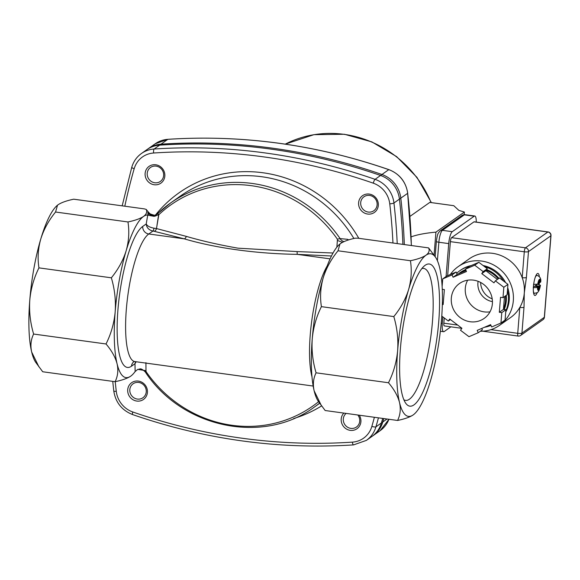 <?xml version="1.0" encoding="UTF-8"?>
<svg xmlns="http://www.w3.org/2000/svg" width="580" height="580" viewBox="0 0 580 580"><rect width="100%" height="100%" fill="white"/><g stroke="black" fill="none" stroke-linecap="round" stroke-linejoin="round"><path stroke-width="0.87" d="M342.476 242.353L337.386 240.41L337.379 239.199L340.112 238.612L347.812 239.337L348.478 239.96M146.24 391.877A8.548 8.076 54.8 0 1 142.956 397.735A8.548 8.076 54.8 0 1 134.038 397.873A8.548 8.076 54.8 0 1 129.819 389.622A8.548 8.076 54.8 0 1 133.096 383.772A8.548 8.076 54.8 0 1 142.013 383.634A8.548 8.076 54.8 0 1 146.24 391.877M147.422 392.428A10.259 9.693 54.8 0 1 136.764 401.055A10.259 9.693 54.8 0 1 127.716 389.724A10.259 9.693 54.8 0 1 138.374 381.089A10.259 9.693 54.8 0 1 147.422 392.428M359.723 421.182A8.548 8.076 54.8 0 1 356.439 427.039A8.548 8.076 54.8 0 1 347.521 427.177A8.548 8.076 54.8 0 1 343.302 418.927A8.548 8.076 54.8 0 1 346.144 413.409A8.548 8.076 54.8 0 0 343.302 418.927A8.548 8.076 54.8 0 0 350.842 428.373A8.548 8.076 54.8 0 0 359.723 421.182A8.548 8.076 54.8 0 0 357.824 415.012A8.548 8.076 54.8 0 1 359.723 421.182M359.259 415.208A10.259 9.693 54.8 0 1 360.905 421.733A10.259 9.693 54.8 0 1 350.255 430.36A10.259 9.693 54.8 0 1 341.2 419.028A10.259 9.693 54.8 0 1 343.853 413.09M377.123 204.87A8.548 8.076 54.8 0 1 373.846 210.729A8.548 8.076 54.8 0 1 364.929 210.866A8.548 8.076 54.8 0 1 360.702 202.616A8.548 8.076 54.8 0 1 363.986 196.758A8.548 8.076 54.8 0 1 372.904 196.627A8.548 8.076 54.8 0 1 377.123 204.87M378.312 205.421A10.259 9.693 54.8 0 1 367.655 214.049A10.259 9.693 54.8 0 1 358.607 202.717A10.259 9.693 54.8 0 1 369.264 194.082A10.259 9.693 54.8 0 1 378.312 205.421M163.64 175.566A8.548 8.076 54.8 0 1 160.363 181.424A8.548 8.076 54.8 0 1 151.445 181.562A8.548 8.076 54.8 0 1 147.219 173.311A8.548 8.076 54.8 0 1 150.503 167.453A8.548 8.076 54.8 0 1 159.42 167.323A8.548 8.076 54.8 0 1 163.64 175.566A8.548 8.076 54.8 0 1 154.758 182.758A8.548 8.076 54.8 0 1 147.219 173.311A8.548 8.076 54.8 0 1 156.1 166.119A8.548 8.076 54.8 0 1 163.64 175.566M164.829 176.117A10.259 9.693 54.8 0 1 154.171 184.744A10.259 9.693 54.8 0 1 145.123 173.413A10.259 9.693 54.8 0 1 155.774 164.778A10.259 9.693 54.8 0 1 164.829 176.117M425.191 265.256A71.746 17.603 97.8 0 0 424.603 265.705A71.746 17.603 97.8 0 0 402.143 332.681A71.746 17.603 97.8 0 0 405.724 403.238A71.746 17.603 97.8 0 0 413.961 404.891A71.746 17.603 97.8 0 0 438.748 321.537A71.746 17.603 97.8 0 0 425.191 265.256M403.847 399.736A66.599 16.334 97.8 0 0 405.579 400.381A66.599 16.334 97.8 0 0 409.422 399.207A66.599 16.334 97.8 0 0 431.738 329.193A66.599 16.334 97.8 0 0 423.69 268.417A66.599 16.334 97.8 0 0 421.856 268.569M157.782 213.527A124.816 117.95 54.8 0 1 170.593 202.971L157.731 213.578L158.826 214.694L156.477 228.563L186.289 236.372C201.942 240.932 219.175 244.862 237.996 248.175L297.098 251.582L333.043 253.011M331.463 256.005L297.214 254.352C256.556 253.764 215.702 248.131 184.259 238.844L154.171 231.289A3.422 2.131 -75.2 0 0 156.477 228.563L153.968 228.179C149.814 227.389 147.24 225.982 146.232 223.952L147.74 214.948A82.07 20.133 97.8 0 0 143.543 216.434A82.07 20.133 97.8 0 0 126.15 250.777A82.07 20.133 97.8 0 0 115.181 311.786A82.07 20.133 97.8 0 0 117.066 363.725A82.07 20.133 97.8 0 0 130.688 376.173A82.07 20.133 97.8 0 0 131.37 375.659A82.07 20.133 97.8 0 0 135.14 371.548L137.779 369.358L145.993 370.714L146.189 371.795L145.036 371.272M343.991 241.621A6.837 6.329 87.8 0 1 340.112 238.612A124.816 117.95 54.8 0 0 252.351 183.476A124.816 117.95 54.8 0 0 170.593 202.971L180.119 196.243A124.816 117.95 -125.2 0 1 261.87 176.748A124.816 117.95 -125.2 0 1 353.865 238.489M156.999 225.17L158.456 215.854C159.188 213.404 155.382 216.731 153.707 216.268L148.436 215.289L147.697 212.7L148.639 212.403L146.291 209.532C147.305 212.026 146.392 214.325 143.543 216.434C140.258 218.631 135.06 220.472 127.962 221.959C129.478 231.493 128.876 241.099 126.15 250.777C123.141 260.398 118.204 269.41 111.353 277.813C114.68 289.05 115.956 300.375 115.181 311.786C114.115 323.198 111.063 333.928 106.024 343.976C111.665 350.603 115.34 357.186 117.066 363.725C118.487 370.221 117.834 376.21 115.108 381.698C122.206 380.212 127.404 378.37 130.688 376.173L131.268 375.738M392.957 243.013A577.926 546.128 -125.2 0 0 389.76 203.848A23.94 22.62 -125.2 0 0 373.237 183.157A577.926 546.128 -125.2 0 0 264.328 156.97A577.926 546.128 -125.2 0 0 153.627 153.011A3.422 0.972 -93.8 0 1 154.149 149.016A581.341 549.354 54.8 0 1 265.51 152.997A581.341 549.354 54.8 0 1 375.064 179.336L380.552 175.465A27.354 25.853 54.8 0 1 399.432 199.121A581.341 549.354 54.8 0 1 402.897 244.376A581.341 549.354 -125.2 0 0 399.432 199.121A27.354 25.853 -125.2 0 0 380.552 175.465A581.341 549.354 -125.2 0 0 159.638 145.145A581.341 549.354 54.8 0 1 380.552 175.465L381.923 174.5A581.341 549.354 -125.2 0 0 161.008 144.174A27.354 25.853 -125.2 0 0 148.328 148.639L155.179 143.797A27.354 25.853 -125.2 0 1 167.859 139.338L161.008 144.174A27.354 25.853 -125.2 0 0 148.328 148.639L146.957 149.604A27.354 25.853 54.8 0 1 159.638 145.145A27.354 25.853 -125.2 0 0 146.957 149.604L141.469 153.475A27.354 25.853 54.8 0 1 154.149 149.016L161.008 144.174A581.341 549.354 -125.2 0 1 381.923 174.5L388.774 169.657A581.341 549.354 -125.2 0 0 167.859 139.338A1.711 0.486 86.2 0 1 167.939 139.309L155.179 143.797M382.706 418.426A581.341 549.354 54.8 0 1 381.423 422.958A27.354 25.853 54.8 0 1 371.867 436.508A27.354 25.853 -125.2 0 0 381.423 422.958A581.341 549.354 -125.2 0 0 382.706 418.426M154.171 231.289L152.924 231.05C148.843 230.05 146.617 227.686 146.232 223.952L142.738 226.417A71.811 17.617 -82.2 0 0 117.928 309.851A71.811 17.617 -82.2 0 0 131.493 366.19L134.988 363.725L135.14 371.548M339.96 243.97A82.07 20.133 97.8 0 0 339.931 243.999A82.07 20.133 97.8 0 0 323.212 277.827A82.07 20.133 97.8 0 0 312.25 338.836A82.07 20.133 97.8 0 0 314.128 390.775A82.07 20.133 97.8 0 0 318.34 401.324L325.162 410.524L397.568 420.464C400.294 414.99 400.939 409.001 399.518 402.498C397.808 395.966 394.132 389.383 388.484 382.749L316.078 372.81C313.36 378.283 312.707 384.272 314.128 390.775L321.371 405.601M388.484 382.749C393.523 372.701 396.575 361.971 397.641 350.559C398.416 339.148 397.14 327.823 393.805 316.586L321.407 306.646C316.361 316.731 313.309 327.461 312.25 338.836C311.474 350.291 312.758 361.615 316.078 372.81M393.805 316.586C400.649 308.197 405.587 299.186 408.61 289.55C411.329 279.886 411.938 270.28 410.423 260.724L338.017 250.792C331.173 259.173 326.236 268.185 323.212 277.827C320.493 287.492 319.892 297.098 321.407 306.646M410.423 260.724C417.52 259.245 422.711 257.404 426.003 255.207C428.99 252.974 429.852 250.545 428.591 247.899L357.809 238.184L355.119 238.199C348.529 239.649 343.686 241.411 340.605 243.484L339.974 243.963L338.017 250.792M428.591 247.899L435.421 257.107A82.07 20.133 97.8 0 0 426.003 255.207A82.07 20.133 97.8 0 0 408.61 289.55A82.07 20.133 97.8 0 0 397.641 350.559A82.07 20.133 97.8 0 0 399.518 402.498A82.07 20.133 97.8 0 0 413.149 414.947C409.857 417.136 404.666 418.977 397.568 420.464M413.772 414.475L413.149 414.947A82.07 20.133 97.8 0 0 413.823 414.432A82.07 20.133 97.8 0 0 430.541 380.603A82.07 20.133 97.8 0 0 441.51 319.594A82.07 20.133 97.8 0 0 439.633 267.648A82.07 20.133 97.8 0 0 435.421 257.107M38.918 366.836L31.668 352.009A82.07 20.133 97.8 0 0 35.88 362.551L42.71 371.758L115.108 381.698M57.507 205.204A82.07 20.133 97.8 0 0 57.471 205.226A82.07 20.133 97.8 0 0 40.759 239.054A82.07 20.133 97.8 0 0 29.79 300.063A82.07 20.133 97.8 0 0 31.668 352.009C30.247 345.513 30.899 339.525 33.626 334.044C30.298 322.842 29.022 311.518 29.79 300.063C30.849 288.695 33.901 277.965 38.947 267.873C37.432 258.346 38.033 248.74 40.759 239.054C43.776 229.433 48.706 220.422 55.557 212.019L57.514 205.197L58.152 204.711C61.422 202.521 66.613 200.687 73.733 199.194L144.514 208.909L146.24 209.452L148.574 212.302A3.422 2.371 -38.1 0 0 148.487 212.207M55.557 212.019L127.962 221.959M38.947 267.873L111.353 277.813M33.626 334.044L106.024 343.976M147.74 214.948L148.436 215.289M336.849 247.196L337.386 240.41L336.871 247.174M145.935 362.667L145.993 370.714L145.935 362.667M283.156 381.93L178.575 367.575M330.107 258.868L297.214 254.352L297.098 251.582M153.968 228.179A3.422 0.841 97.8 0 1 152.924 231.05L148.777 233.979L184.259 238.844A3.422 1.921 103.3 0 0 186.289 236.372M135.662 361.601L134.988 363.725L136.155 361.753M348.08 240.084L347.812 239.337L348.152 240.062M157.731 213.578A6.837 6.779 67.6 0 1 155.686 214.89A6.837 6.779 67.6 0 1 155.679 214.897A6.837 6.779 67.6 0 1 147.697 212.7M149.974 213.737L148.639 212.403A3.422 2.371 -38.1 0 0 148.574 212.302L150.169 213.889C154.099 215.347 155.933 215.68 155.679 214.897L157.753 213.549M373.237 183.157A3.422 0.674 -70.8 0 1 375.064 179.336A27.354 25.853 54.8 0 1 393.95 202.993L400.802 198.15A581.341 549.354 -125.2 0 1 404.311 244.571A581.341 549.354 -125.2 0 0 400.802 198.15A27.354 25.853 -125.2 0 0 381.923 174.5A27.354 25.853 -125.2 0 1 400.802 198.15L407.66 193.314A27.354 25.853 -125.2 0 0 388.774 169.657L388.883 169.628C399.605 173.899 405.891 181.757 407.718 193.227L407.66 193.314A581.341 549.354 -125.2 0 1 411.343 245.536M378.443 417.839A581.341 549.354 54.8 0 1 375.941 426.829A27.354 25.853 54.8 0 1 366.386 440.379L373.237 435.536A27.354 25.853 -125.2 0 0 382.793 421.986A581.341 549.354 -125.2 0 0 383.764 418.572A581.341 549.354 -125.2 0 1 382.793 421.986L387.005 419.014M388.962 419.282L380.088 430.701L373.237 435.536A27.354 25.853 -125.2 0 0 382.793 421.986L375.941 426.829A3.422 0.892 16 0 1 371.86 426.373A577.926 546.128 -125.2 0 0 374.39 417.281M368.249 212.062A8.548 8.076 54.8 0 1 360.702 202.616A8.548 8.076 54.8 0 1 369.583 195.424A8.548 8.076 54.8 0 1 377.123 204.87A8.548 8.076 54.8 0 1 368.249 212.062M138.692 382.43A8.548 8.076 54.8 0 1 146.24 391.877A8.548 8.076 54.8 0 1 137.358 399.069A8.548 8.076 54.8 0 1 129.819 389.622A8.548 8.076 54.8 0 1 138.692 382.43M409.937 216.42L429.802 202.398L453.777 205.69L458.882 210.395L464.399 212.041L435.928 232.138A85.492 18.502 4.6 0 0 411.126 236.887M464.188 214.636L464.399 212.041M434.072 255.207L435.928 232.138M539.349 276.682A11.114 2.726 97.8 0 0 537.914 273.441A11.114 2.726 97.8 0 0 533.433 286.549A11.114 2.726 97.8 0 0 534.89 295.466A11.114 2.726 97.8 0 0 537.145 292.733M492.435 301.622A17.095 16.16 54.8 0 1 477.913 282.815A17.095 16.16 54.8 0 1 478.101 281.314M505.709 312.113A31.632 29.892 -125.2 0 0 509.218 300.179A31.632 29.892 -125.2 0 0 507.681 287.557M505.579 282.576A31.632 29.892 -125.2 0 0 483.082 265.524M471.221 265.56A31.632 29.892 -125.2 0 0 460.592 270.171L459.773 270.751A31.632 29.892 54.8 0 1 469.423 266.358M450.341 274.485A35.909 33.93 54.8 0 1 458.127 266.677A35.909 33.93 54.8 0 1 495.588 266.104A35.909 33.93 54.8 0 1 513.322 300.744A35.909 33.93 54.8 0 1 499.547 325.344A35.909 33.93 54.8 0 1 480.298 331.267M458.127 266.677L469.097 258.934A35.909 33.93 54.8 0 1 522.203 277.668A3.422 0.739 4.6 0 0 526.401 277.472L524.291 293.001A35.909 33.93 54.8 0 1 519.811 307.436A35.909 33.93 54.8 0 1 510.509 317.601L499.547 325.344M524.008 307.24L521.928 333.123L544.315 317.318L550.877 235.785L528.481 251.589A3.422 0.739 4.6 0 1 524.284 251.785A3.422 0.841 -82.2 0 1 525.466 247.812L547.861 232.007A3.422 0.841 -82.2 0 1 548.057 231.942L474.157 221.799A3.422 0.841 97.8 0 0 473.962 221.864L451.566 237.669A3.422 0.841 97.8 0 0 450.385 241.643L524.284 251.785L522.203 277.668A35.909 33.93 54.8 0 1 524.291 293.001L524.008 307.24A3.422 0.739 -175.4 0 1 519.811 307.436L517.73 333.319L490.97 329.643M539.139 284.562A11.114 2.726 97.8 0 0 539.335 282.786M480.639 282.467A17.095 16.16 -125.2 0 0 492.202 298.845M446.071 276.529L448.724 243.6A10.259 2.516 -82.2 0 1 452.27 231.681L474.201 216.202A10.259 2.516 -82.2 0 1 474.795 216.021A10.259 2.516 -82.2 0 1 476.245 222.089M450.885 326.823L444.236 331.521A10.259 2.516 -82.2 0 1 443.642 331.702A10.259 2.516 -82.2 0 1 442.293 323.473L442.83 316.868M444.251 317.942L443.83 323.176A3.422 0.841 97.8 0 0 444.28 325.916A3.422 0.841 97.8 0 0 444.476 325.858M450.385 241.643L447.651 275.638M462.427 272.1A29.065 27.47 54.8 0 1 465.958 270.338M486.192 270.265A29.065 27.47 54.8 0 1 498.256 278.828M458.686 273.702A29.921 28.275 54.8 0 1 465.602 269.562M486.685 269.577A29.921 28.275 54.8 0 1 498.916 278.364M456.707 273.252A31.632 29.892 54.8 0 1 459.773 270.751M484.568 266.655A31.632 29.892 54.8 0 1 503.549 281.039M490.006 311.822A21.373 20.198 54.8 0 1 467.212 299.034A21.373 20.198 54.8 0 1 467.676 280.191M490.462 292.987A21.373 20.198 54.8 0 1 484.17 318.406A21.373 20.198 54.8 0 1 453.234 308.908A21.373 20.198 54.8 0 1 459.52 283.482A21.373 20.198 54.8 0 1 490.462 292.987M466.052 270.555L457.2 274.34L456.141 272.005L446.854 275.978L442.736 278.886L442.127 286.491M441.772 316.071L448.318 321.03L450.406 319.558M448.318 321.03L449.725 319.036L461.919 328.28L460.513 330.274L468.974 336.683L478.261 332.71L482.372 329.81L481.748 328.432M501.787 312.627L505.898 309.72L505.064 320.102L500.953 323.009L501.787 312.627L499.322 312.286L500.533 297.315L502.99 297.649L503.832 287.267L495.371 280.858L499.489 277.958L507.942 284.367L503.832 287.267M465.428 269.178L469.546 266.278L478.834 262.305L474.723 265.205L465.428 269.178L466.487 271.512L453.089 277.24L452.03 274.913L442.736 278.886M442.337 304.464L443.163 304.58L444.367 289.601L442.264 289.311M500.953 323.009L491.666 326.982L490.608 324.648L477.202 330.382L478.261 332.71M478.834 262.305L487.287 268.714L483.176 271.614L481.77 273.608L493.971 282.851L495.371 280.858M483.176 271.614L474.723 265.205M497.401 279.43L485.88 270.708L487.287 268.714M507.942 284.367L507.108 294.749L502.99 297.649M505.898 309.72L503.44 309.387L504.462 296.612M507.471 290.21A31.632 29.892 54.8 0 1 505.811 310.829M490.941 325.387A31.632 29.892 54.8 0 1 484.525 327.25M506.231 295.365A29.921 28.275 54.8 0 1 504.238 309.495M505.455 295.909A29.065 27.47 54.8 0 1 503.454 309.183M456.141 272.005L452.03 274.913M443.337 302.376L442.373 303.057M457.2 274.34L453.089 277.24M485.88 270.708L481.77 273.608M503.44 309.387L499.322 312.286M537.493 284.28L540.458 285.287C539.704 289.384 538.639 291.841 537.276 292.646L534.514 293.342A9.062 2.226 97.8 0 1 533.324 290.602M533.397 287.035L534.499 286.259L538.436 286.803L537.457 287.492L533.23 287.709M536.072 275.261L536.978 275.384C539.987 276.471 541.241 278.654 540.734 281.931L539.617 282.83L539.886 279.502L538.972 280.147L538.704 283.475L537.725 284.164L533.499 284.381M538.436 286.803L538.167 290.13L539.081 289.485L539.349 286.157L540.328 285.462A5.641 1.385 97.8 0 1 538.588 290.305A5.641 1.385 97.8 0 1 537.457 287.492M538.769 282.714L539.617 282.83M535.347 286.375L535.413 285.614L537.167 284.374M535.413 285.614L539.349 286.157M538.233 289.369L539.081 289.485M155.578 214.933A128.238 121.184 54.8 0 1 263.052 172.775A128.238 121.184 54.8 0 1 358.802 238.322M337.379 239.199A123.105 116.334 -125.2 0 0 251.423 185.694A123.105 116.334 -125.2 0 0 158.826 214.694M319.616 403.122A124.816 117.95 54.8 0 1 314.556 406.913L319.718 403.267M311.982 376.804A64.975 15.935 -82.2 0 1 327.207 265.901M142.738 226.417A6.837 6.46 54.8 0 0 148.777 233.979A64.975 15.935 97.8 0 0 127.005 302.281A64.975 15.935 97.8 0 0 134.85 361.579L313.156 386.048M146.189 371.795A123.105 116.334 -125.2 0 0 318.587 401.679M321.588 405.906A128.238 121.184 54.8 0 1 293.661 418.535M115.231 381.669A577.926 546.128 -125.2 0 0 116.268 391.29A23.94 22.62 -125.2 0 0 132.791 411.988A577.926 546.128 -125.2 0 0 352.401 442.134A23.94 22.62 -125.2 0 0 371.86 426.373M389.76 203.848A3.422 0.558 -6.6 0 0 393.95 202.993A581.341 549.354 54.8 0 1 397.22 243.593M153.627 153.011A23.94 22.62 -125.2 0 0 134.168 168.766A577.926 546.128 -125.2 0 0 124.809 206.204M116.268 391.29A3.422 0.558 173.4 0 1 113.781 391.036C115.609 402.469 121.872 410.314 132.581 414.57C205.023 439.582 278.683 449.688 353.546 444.896L366.386 440.379M132.791 411.988A3.422 0.674 109.2 0 0 132.581 414.57M352.401 442.134A3.422 0.972 86.2 0 0 353.546 444.896M134.168 168.766A3.422 0.892 -164 0 1 131.798 167.178C133.494 161.472 136.713 156.904 141.469 153.475M133.951 361.63A6.837 6.46 -125.2 0 0 131.493 366.19M380.088 430.701A27.354 25.853 -125.2 0 0 388.934 419.282M168.026 139.323A1.711 0.486 86.2 0 0 167.939 139.309C242.788 134.516 316.441 144.623 388.883 169.628M407.638 193.155L411.409 245.543M431.056 202.572A107.721 101.79 -125.2 0 0 344.157 134.357A107.721 101.79 -125.2 0 0 285.251 144.137L313.918 134.669L344.455 134.263L371.874 141.904L396.64 156.629L416.962 177.371L431.368 202.616M482.807 331.202L518.172 336.059A3.422 0.841 -82.2 0 1 517.73 333.319A3.422 0.739 -175.4 0 0 521.928 333.123A3.422 3.233 54.8 0 1 520.615 335.465L543.003 319.66A3.422 3.233 54.8 0 0 544.315 317.318A3.422 0.739 4.6 0 0 544.439 317.137L551 235.611A3.422 0.739 4.6 0 1 550.877 235.785A3.422 3.233 54.8 0 0 547.861 232.007L473.962 221.864M526.401 277.472L528.481 251.589A3.422 3.233 54.8 0 0 525.466 247.812L451.566 237.669M457.692 325.075L443.83 323.176M452.27 231.681L442.409 230.332L464.348 214.846A3.422 3.233 -125.2 0 0 462.108 215.383L464.942 214.665A10.259 2.516 97.8 0 0 464.348 214.846L474.201 216.202M441.184 323.321L442.293 323.473M462.108 215.383L440.176 230.862A3.422 3.233 -125.2 0 1 442.409 230.332A10.259 2.516 97.8 0 0 438.872 242.251L448.724 243.6M440.176 230.862C438.009 233.399 437.617 232.87 436.37 241.331A3.422 0.739 -175.4 0 0 438.872 242.251L437.385 260.688M536.978 275.384A9.062 2.226 97.8 0 0 536.457 275.543A9.062 2.226 97.8 0 0 535.093 277.704M540.596 282.134A5.641 1.385 97.8 0 0 539.472 279.321A5.641 1.385 97.8 0 0 537.725 284.164M314.556 406.913C263.516 445.085 181.953 428.113 145.218 371.86C139.954 367.024 140.135 369.576 137.779 369.358M112.745 381.372L113.781 391.036M122.17 205.842L131.798 167.178M134.85 361.579L133.879 361.652M461.883 328.331L444.28 325.916M518.172 336.059A3.422 3.422 0 0 0 520.615 335.465M543.003 319.66A3.422 3.422 0 0 0 544.439 317.137M551 235.611A3.422 3.422 0 0 0 548.057 231.942M464.942 214.665L474.795 216.021M440.358 331.245L443.642 331.702M435.138 256.701L436.37 241.331M533.607 293.219L534.514 293.342"/></g></svg>
